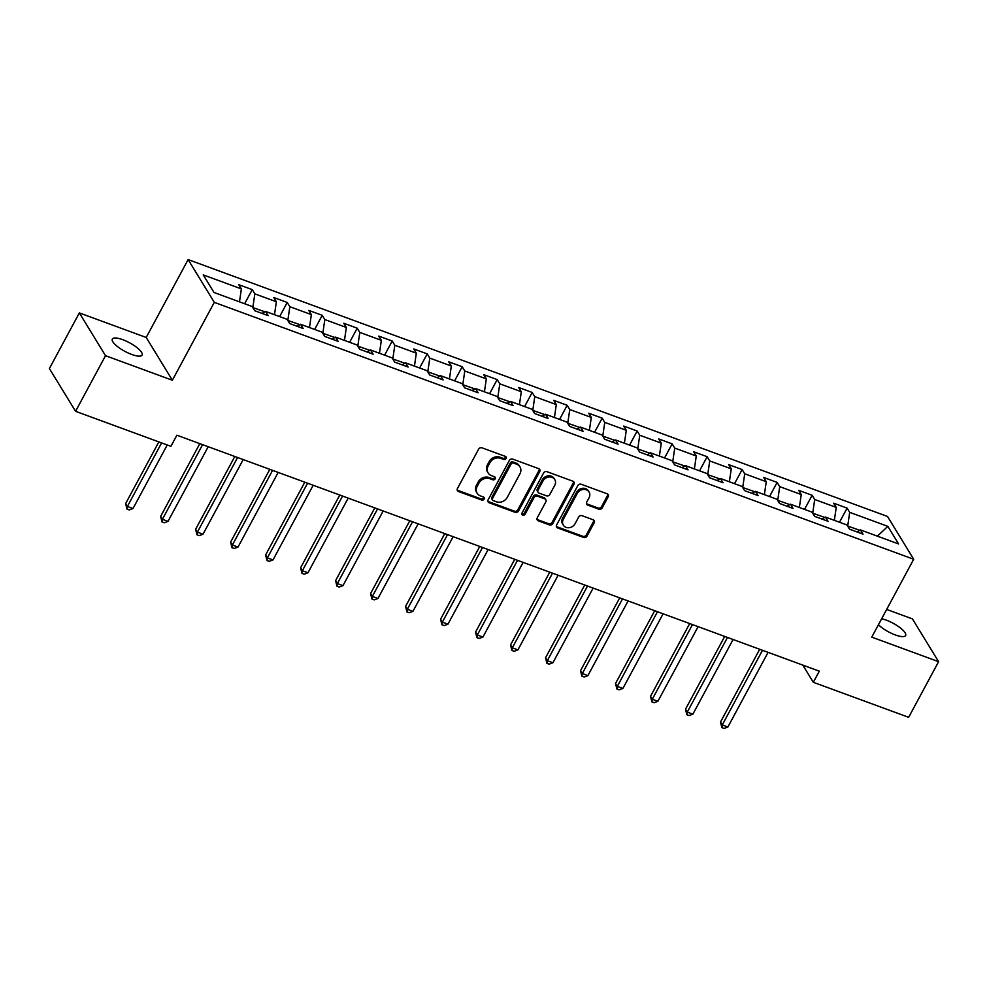 <?xml version="1.0" encoding="UTF-8"?>
<svg xmlns="http://www.w3.org/2000/svg" width="988" height="988" viewBox="0 0 988 988"><rect width="100%" height="100%" fill="white"/><g stroke="black" fill="none" stroke-linecap="round" stroke-linejoin="round"><path stroke-width="1.48" d="M506.091 458.506A1.815 1.556 148.5 0 0 505.374 456.407L481.983 447.823A2.594 2.223 148.5 0 0 478.612 449.194L457.444 488.504A2.594 2.223 148.5 0 0 458.469 491.505L481.86 500.089A1.815 1.556 148.5 0 0 483.503 497.038L480.477 495.927A8.287 7.114 148.5 0 1 477.167 493.259A8.287 7.114 148.5 0 1 477.192 486.343L478.958 483.07A8.287 7.114 148.5 0 1 489.764 478.674L492.79 479.785A1.815 1.556 148.5 0 0 494.445 476.722L491.419 475.611A8.287 7.114 148.5 0 1 488.109 472.943A8.287 7.114 148.5 0 1 488.134 466.027L489.9 462.755A8.287 7.114 148.5 0 1 500.706 458.358L503.732 459.469A1.815 1.556 148.5 0 0 506.091 458.506M488.109 472.943L487.393 471.795A8.287 7.114 148.5 0 1 487.417 464.879L489.184 461.606A8.287 7.114 148.5 0 1 500.002 457.197L503.028 458.309A1.815 1.556 148.5 0 0 505.597 456.505M457.185 490.023A2.594 2.223 148.5 0 0 457.753 490.344L481.144 498.94A1.815 1.556 148.5 0 0 483.725 497.137M477.167 493.259L476.463 492.098A8.287 7.114 148.5 0 1 476.488 485.194L478.254 481.909A8.287 7.114 148.5 0 1 489.06 477.513L492.086 478.624A1.815 1.556 148.5 0 0 494.655 476.821M878.431 624.737A16.895 4.878 28.3 0 0 895.276 634.926A16.895 4.878 28.3 0 0 905.625 635.531A16.895 4.878 28.3 0 0 886.224 620.118A16.895 4.878 28.3 0 0 881.642 618.772M122.673 339.662A16.895 4.878 28.3 0 0 112.336 339.057A16.895 4.878 28.3 0 0 131.737 354.47A16.895 4.878 28.3 0 0 142.074 355.075A16.895 4.878 28.3 0 0 122.673 339.662M598.864 509.191A2.594 2.223 148.5 0 0 602.235 507.82L608.176 496.791A2.594 2.223 148.5 0 0 607.151 493.79L581.166 484.256A2.594 2.223 148.5 0 0 577.795 485.627L556.627 524.937A2.594 2.223 148.5 0 0 557.652 527.938L583.636 537.472A2.594 2.223 148.5 0 0 587.008 536.101L594.183 522.776A2.594 2.223 148.5 0 0 593.158 519.787L582.043 515.699A2.594 2.223 148.5 0 0 578.659 517.07L575.102 523.677A6.928 5.953 148.5 0 1 569.187 527.691A6.928 5.953 148.5 0 1 563.296 525.134A6.928 5.953 148.5 0 1 563.321 519.355L577.264 493.469A6.928 5.953 148.5 0 1 583.179 489.455A6.928 5.953 148.5 0 1 589.058 492.024A6.928 5.953 148.5 0 1 589.046 497.804L586.711 502.114A2.594 2.223 148.5 0 0 587.736 505.103L598.864 509.191L598.16 508.03A2.594 2.223 148.5 0 0 601.531 506.659L607.472 495.63A2.594 2.223 148.5 0 0 607.731 494.111M871.762 637.137L938.6 661.688L908.651 717.313L813.322 682.3L819.311 671.173L176.889 435.214L170.899 446.329L75.57 411.317L105.518 355.692L172.369 380.244L214.297 302.365L913.69 559.257L871.762 637.137M539.707 471.634A2.594 2.223 148.5 0 0 538.682 468.645L512.698 459.099A2.594 2.223 148.5 0 0 509.326 460.47L488.146 499.792A2.594 2.223 148.5 0 0 489.184 502.781L515.156 512.327A2.594 2.223 148.5 0 0 518.539 510.944L539.707 471.634L538.991 470.473A2.594 2.223 148.5 0 0 539.25 468.954M546.932 471.671L572.917 481.218A2.594 2.223 148.5 0 1 573.942 484.206L552.774 523.529A2.594 2.223 148.5 0 1 549.39 524.9L538.275 520.812A2.594 2.223 148.5 0 1 537.25 517.823L545.833 501.879A2.594 2.223 148.5 0 0 544.808 498.891L537.435 496.174A2.594 2.223 148.5 0 0 534.051 497.557L525.122 514.155A1.815 1.556 148.5 0 1 522.034 513.019L543.561 473.054A2.594 2.223 148.5 0 1 546.932 471.671M214.297 302.365L188.128 259.585L887.52 516.465L913.69 559.257M839.516 522.232L847.111 508.128L833.65 503.188L836.243 507.4L814.705 499.496L812.124 495.272L798.662 490.332L801.243 494.556L779.717 486.639L777.136 482.416L763.675 477.476L766.256 481.699L744.717 473.783L742.136 469.572L728.675 464.619L731.256 468.843L709.73 460.939L707.149 456.715L693.687 451.775L696.268 455.999L674.73 448.083L672.149 443.859L658.7 438.919L661.281 443.143L639.742 435.226L637.161 431.015L623.7 426.063L626.281 430.286L604.755 422.382L602.174 418.159L588.712 413.219L591.293 417.43L569.755 409.526L567.174 405.302L553.725 400.362L556.306 404.586L534.767 396.67L532.186 392.458L518.725 387.506L521.306 391.73L499.78 383.826L497.199 379.602L483.737 374.662L486.318 378.873L464.78 370.969L462.199 366.746L448.75 361.806L451.331 366.029L429.792 358.113L427.211 353.889L413.75 348.949L416.331 353.173L394.805 345.257L392.224 341.045L378.762 336.093L381.343 340.317L359.805 332.413L357.224 328.189L343.762 323.249L346.343 327.46L324.817 319.556L322.236 315.333L308.775 310.393L311.356 314.616L289.83 306.7L287.236 302.489L273.787 297.536L276.368 301.76L254.83 293.856L252.249 289.632L238.787 284.692L241.368 288.904L203.244 274.899L213.988 292.473L252.125 306.49L254.706 310.701L268.168 315.654L265.587 311.43L262.055 313.406M847.111 508.128L849.692 512.352L887.829 526.357L898.574 543.931L860.449 529.926L863.03 534.15L849.569 529.197L846.988 524.986L825.449 517.07L828.03 521.294L814.581 516.354L812 512.13L790.462 504.213L793.043 508.437L779.581 503.497L777 499.273L755.474 491.369L758.055 495.581L744.594 490.641L742.013 486.417L720.474 478.513L723.055 482.737L709.606 477.784L707.025 473.573L685.487 465.657L688.068 469.88L674.606 464.94L672.025 460.717L650.499 452.813L653.08 457.024L639.619 452.084L637.038 447.86L615.499 439.956L618.08 444.18L604.631 439.228L602.038 435.016L580.512 427.1L583.093 431.324L569.631 426.384L567.05 422.16L545.524 414.244L548.105 418.467L534.644 413.527L532.063 409.304L510.524 401.4L513.105 405.623L499.644 400.671L497.063 396.447L475.537 388.543L478.118 392.767L464.656 387.827L462.075 383.603L440.537 375.687L443.118 379.911L429.669 374.971L427.088 370.747L405.549 362.843L408.13 367.054L394.669 362.114L392.088 357.891L370.562 349.987L373.143 354.21L359.681 349.258L357.1 345.047L335.562 337.13L338.143 341.354L324.694 336.414L322.113 332.19L300.574 324.286L303.155 328.498L289.694 323.558L287.113 319.334L265.587 311.43M824.782 517.44L812.642 513.192M834.354 520.343L836.243 507.4M812.741 513.019L814.705 499.496M825.449 517.07L821.93 519.046M789.795 504.596L777.655 500.336M799.366 507.486L801.243 494.556M777.754 500.163L779.717 486.639M790.462 504.213L786.942 506.202M754.807 491.74L742.667 487.492M764.379 494.642L766.256 481.699M742.754 487.319L744.717 473.783M755.474 491.369L751.942 493.345M719.807 478.884L707.667 474.635M729.379 481.786L731.256 468.843M707.766 474.462L709.73 460.939M720.474 478.513L716.955 480.489M684.82 466.04L672.68 461.779M694.391 468.93L696.268 455.999M672.766 461.606L674.73 448.083M685.487 465.657L681.955 467.633M649.832 453.183L637.692 448.935M659.404 456.073L661.281 443.143M637.779 448.762L639.742 435.226M650.499 452.813L646.967 454.789M614.832 440.327L602.692 436.079M624.404 443.229L626.281 430.286M602.791 435.906L604.755 422.382M615.499 439.956L611.98 441.932M579.845 427.471L567.705 423.222M589.416 430.373L591.293 417.43M567.791 423.049L569.755 409.526M580.512 427.1L576.98 429.076M544.857 414.627L532.717 410.366M554.429 417.516L556.306 404.586M532.804 410.193L534.767 396.67M545.524 414.244L541.992 416.232M509.857 401.77L497.717 397.522M519.429 404.672L521.306 391.73M497.816 397.349L499.78 383.826M510.524 401.4L507.005 403.376M474.87 388.914L462.73 384.665M484.441 391.816L486.318 378.873M462.816 384.493L464.78 370.969M475.537 388.543L472.005 390.519M439.87 376.07L427.73 371.809M449.441 378.96L451.331 366.029M427.829 371.636L429.792 358.113M440.537 375.687L437.017 377.663M404.882 363.214L392.742 358.965M414.454 366.116L416.331 353.173M392.841 358.792L394.805 345.257M405.549 362.843L402.03 364.819M369.895 350.357L357.755 346.109M379.466 353.259L381.343 340.317M357.841 345.936L359.805 332.413M370.562 349.987L367.03 351.963M334.895 337.513L322.755 333.252M344.466 340.403L346.343 327.46M322.854 333.079L324.817 319.556M335.562 337.13L332.042 339.106M299.907 324.657L287.767 320.408M309.479 327.547L311.356 314.616M287.866 320.236L289.83 306.7M300.574 324.286L297.055 326.262M264.92 311.8L252.78 307.552M274.491 314.703L276.368 301.76M252.866 307.379L254.83 293.856M239.491 301.846L241.368 288.904M172.369 380.244L146.199 337.464L79.349 312.912L105.518 355.692M79.349 312.912L49.4 368.536L75.57 411.317M938.6 661.688L912.43 618.896L886.668 609.435M146.199 337.464L188.128 259.585M802.799 665.109L813.322 682.3M859.782 530.297L847.642 526.048M877.369 536.138L887.829 526.357M847.729 525.875L849.692 512.352M860.449 529.926L856.917 531.902M244.654 303.736L252.249 289.632M279.641 316.592L287.236 302.489M314.641 329.449L322.236 315.333M349.629 342.293L357.224 328.189M384.616 355.149L392.224 341.045M419.616 368.005L427.211 353.889M454.604 380.862L462.199 366.746M489.591 393.706L497.199 379.602M524.591 406.562L532.186 392.458M559.579 419.418L567.174 405.302M594.578 432.262L602.174 418.159M629.566 445.119L637.161 431.015M664.554 457.975L672.149 443.859M699.553 470.831L707.149 456.715M734.541 483.675L742.136 469.572M769.529 496.532L777.136 482.416M804.528 509.388L812.124 495.272M487.899 501.311A2.594 2.223 148.5 0 0 488.467 501.62L514.452 511.166A2.594 2.223 148.5 0 0 517.823 509.796L538.991 470.473M513.476 463.051A1.815 1.556 148.5 0 0 511.105 464.014L492.53 498.52A1.815 1.556 148.5 0 0 493.247 500.607L496.433 501.781A8.287 7.114 148.5 0 0 507.252 497.384L519.947 473.795A8.287 7.114 148.5 0 0 519.972 466.879A8.287 7.114 148.5 0 0 516.662 464.224L513.476 463.051L512.772 461.89A1.815 1.556 148.5 0 0 510.401 462.853L511.105 464.014M492.518 500.027L491.814 498.878A1.815 1.556 148.5 0 1 491.826 497.359L510.401 462.853M519.972 466.879L519.268 465.731A8.287 7.114 148.5 0 0 515.958 463.063L516.662 464.224M512.772 461.89L515.958 463.063M536.99 519.342A2.594 2.223 148.5 0 0 537.571 519.663L548.686 523.739A2.594 2.223 148.5 0 0 552.07 522.368L573.238 483.058A2.594 2.223 148.5 0 0 573.485 481.539M545.845 499.718L545.141 498.557A2.594 2.223 148.5 0 0 544.104 497.73L536.731 495.025A2.594 2.223 148.5 0 0 533.347 496.396L524.406 512.994L525.122 514.155M521.837 513.859A1.815 1.556 148.5 0 0 524.406 512.994M554.75 485.33A6.928 5.953 148.5 0 0 554.762 479.551A6.928 5.953 148.5 0 0 548.883 476.994A6.928 5.953 148.5 0 0 542.968 481.008L538.052 490.122A2.594 2.223 148.5 0 0 539.077 493.123L546.45 495.828A2.594 2.223 148.5 0 0 549.834 494.457L554.75 485.33M554.762 479.551L554.058 478.402A6.928 5.953 148.5 0 0 548.167 475.833A6.928 5.953 148.5 0 0 542.251 479.847L542.968 481.008M538.052 492.283L537.336 491.135A2.594 2.223 148.5 0 1 537.349 488.974L542.251 479.847M586.464 503.633A2.594 2.223 148.5 0 0 587.033 503.954L598.16 508.03M589.058 492.024L588.354 490.863A6.928 5.953 148.5 0 0 582.463 488.307A6.928 5.953 148.5 0 0 576.547 492.32L577.264 493.469M563.296 525.134L562.592 523.973A6.928 5.953 148.5 0 1 562.617 518.194L576.547 492.32M556.368 526.456A2.594 2.223 148.5 0 0 556.948 526.777L582.92 536.323A2.594 2.223 148.5 0 0 586.304 534.94L593.479 521.615A2.594 2.223 148.5 0 0 593.739 520.096M158.846 441.908L125.637 503.571L127.403 506.461L133.01 508.524L167.219 444.983M161.612 442.92L127.403 506.461L127.007 509.104L125.637 503.571M133.01 508.524L129.243 509.932L127.007 509.104M199.823 443.637L160.636 516.415L162.403 519.305L168.009 521.368L208.209 446.712M202.602 444.649L162.403 519.305L161.995 521.948L160.636 516.415M168.009 521.368L164.23 522.776L161.995 521.948M234.811 456.481L195.624 529.272L197.39 532.162L202.997 534.224L243.196 459.568M237.589 457.506L197.39 532.162L196.983 534.804L195.624 529.272M202.997 534.224L199.23 535.632L196.983 534.804M269.81 469.337L230.612 542.128L232.378 545.018L237.997 547.08L278.196 472.412M272.577 470.362L232.378 545.018L231.982 547.661L230.612 542.128M237.997 547.08L234.218 548.488L231.982 547.661M304.798 482.193L265.611 554.972L267.377 557.874L272.984 559.924L313.184 485.269M307.577 483.206L267.377 557.874L266.97 560.517L265.611 554.972M272.984 559.924L269.218 561.332L266.97 560.517M339.786 495.037L300.599 567.828L302.365 570.718L307.972 572.781L348.171 498.125M342.564 496.062L302.365 570.718L301.958 573.361L300.599 567.828M307.972 572.781L304.205 574.189L301.958 573.361M374.785 507.894L335.587 580.685L337.365 583.575L342.972 585.637L383.171 510.969M377.564 508.919L337.365 583.575L336.957 586.217L335.587 580.685M342.972 585.637L339.193 587.045L336.957 586.217M409.773 520.75L370.586 593.541L372.353 596.431L377.959 598.481L418.159 523.825M412.552 521.763L372.353 596.431L371.945 599.074L370.586 593.541M377.959 598.481L374.193 599.889L371.945 599.074M444.773 533.606L405.574 606.385L407.34 609.275L412.947 611.337L453.146 536.682M447.539 534.619L407.34 609.275L406.933 611.918L405.574 606.385M412.947 611.337L409.18 612.745L406.933 611.918M479.76 546.45L440.562 619.241L442.34 622.131L447.947 624.194L488.146 549.538M482.539 547.476L442.34 622.131L441.932 624.774L440.562 619.241M447.947 624.194L444.168 625.602L441.932 624.774M514.748 559.307L475.561 632.098L477.328 634.988L482.934 637.05L523.134 562.382M517.527 560.32L477.328 634.988L476.92 637.63L475.561 632.098M482.934 637.05L479.168 638.458L476.92 637.63M549.748 572.163L510.549 644.942L512.315 647.832L517.922 649.894L558.121 575.238M552.514 573.176L512.315 647.832L511.908 650.487L510.549 644.942M517.922 649.894L514.155 651.302L511.908 650.487M584.735 585.007L545.537 657.798L547.315 660.688L552.922 662.75L593.121 588.095M587.514 586.032L547.315 660.688L546.907 663.331L545.537 657.798M552.922 662.75L549.143 664.158L546.907 663.331M619.723 597.864L580.536 670.654L582.303 673.544L587.909 675.607L628.109 600.939M622.502 598.889L582.303 673.544L581.895 676.187L580.536 670.654M587.909 675.607L584.143 677.015L581.895 676.187M654.723 610.72L615.524 683.511L617.29 686.401L622.897 688.451L663.109 613.795M657.489 611.733L617.29 686.401L616.895 689.044L615.524 683.511M622.897 688.451L619.13 689.859L616.895 689.044M689.71 623.564L650.524 696.355L652.29 699.245L657.897 701.307L698.096 626.651M692.489 624.589L652.29 699.245L651.882 701.888L650.524 696.355M657.897 701.307L654.13 702.715L651.882 701.888M724.698 636.42L685.511 709.211L687.278 712.101L692.884 714.163L733.084 639.495M727.477 637.445L687.278 712.101L686.87 714.744L685.511 709.211M692.884 714.163L689.118 715.571L686.87 714.744M759.698 649.277L720.499 722.067L722.265 724.957L727.884 727.007L768.084 652.352M762.477 650.289L722.265 724.957L721.87 727.6L720.499 722.067M727.884 727.007L724.105 728.415L721.87 727.6M500.002 457.197L500.706 458.358M489.184 461.606L489.9 462.755M487.417 464.879L488.134 466.027M492.086 478.624L492.79 479.785M489.06 477.513L489.764 478.674M478.254 481.909L478.958 483.07M476.488 485.194L477.192 486.343M481.144 498.94L481.86 500.089M457.753 490.344L458.469 491.505M503.028 458.309L503.732 459.469M517.823 509.796L518.539 510.944M514.452 511.166L515.156 512.327M488.467 501.62L489.184 502.781M491.826 497.359L492.53 498.52M573.238 483.058L573.942 484.206M552.07 522.368L552.774 523.529M548.686 523.739L549.39 524.9M537.571 519.663L538.275 520.812M544.104 497.73L544.808 498.891M536.731 495.025L537.435 496.174M533.347 496.396L534.051 497.557M537.349 488.974L538.052 490.122M587.033 503.954L587.736 505.103M562.617 518.194L563.321 519.355M593.479 521.615L594.183 522.776M586.304 534.94L587.008 536.101M582.92 536.323L583.636 537.472M556.948 526.777L557.652 527.938M607.472 495.63L608.176 496.791M601.531 506.659L602.235 507.82"/></g></svg>
